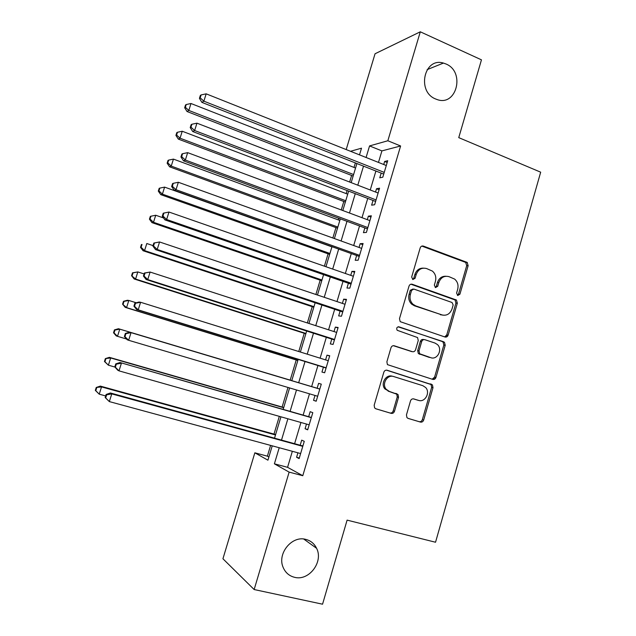 <?xml version="1.0" encoding="UTF-8"?>
<svg xmlns="http://www.w3.org/2000/svg" width="636" height="636" viewBox="0 0 636 636"><rect width="100%" height="100%" fill="white"/><g stroke="black" fill="none" stroke-linecap="round" stroke-linejoin="round"><path stroke-width="0.95" d="M457.721 295.502L459.915 294.206L468.144 265.649L467.102 262.39L423.417 246.1C421.891 245.719 420.809 246.323 420.181 247.929L411.675 277.01L412.836 279.546L415.109 278.242L416.214 274.474C418.242 269.33 421.7 267.351 426.581 268.543L432.424 271.103C435.414 273.782 436.415 277.193 435.429 281.351L434.348 285.095L435.485 287.599L437.727 286.295L438.808 282.559C440.804 277.463 444.198 275.491 448.992 276.652L454.621 279.085C457.626 281.724 458.643 285.135 457.674 289.316L456.6 293.021L457.721 295.502M457.467 295.39L458.5 294.142L466.705 265.665L465.671 262.406L421.835 246.092M412.692 279.49L413.79 278.218L414.887 274.458L416.214 274.474M435.286 287.512L436.352 286.256L437.433 282.527L438.808 282.559M305.789 539.392C291.924 535.305 276.938 553.67 283.155 567.407C285.413 572.686 289.229 575.985 294.603 577.321C309.072 581.248 323.692 561.739 316.585 548.296C314.303 543.637 310.702 540.664 305.789 539.392M445.971 63.974L443.435 63.075C424.069 56.994 416.485 91.735 435.652 98.985L436.67 99.383C456.425 107.309 465.671 71.868 445.971 63.974M406.452 414.895L406.937 417.598L408.113 418.401L420.452 422.081C421.978 422.352 423.051 421.676 423.679 420.054L433.005 387.674L432.401 384.836L387.141 370.247C385.575 369.937 384.47 370.605 383.818 372.243L374.167 405.243L374.604 407.899L375.876 408.797L391.164 413.352C392.722 413.631 393.819 412.955 394.463 411.309L398.541 397.277L398.033 394.527L389.343 391.434L386.155 389.24C381.481 383.993 387.332 374.167 393.676 376.552L422.821 385.678L425.635 387.507C430.588 392.484 424.991 402.739 418.567 400.394L413.75 398.915C412.215 398.629 411.134 399.297 410.498 400.926L406.452 414.895M346.191 149.563L375.049 53.766L420.301 31.8L481.46 59.848L458.755 137.63L540.68 172.181L435.541 542.238L347.097 520.129L322.555 604.2L254.154 589.54L222.934 558.766L254.845 452.816L267.931 460.186L272.232 445.836M420.301 31.8L387.841 140.763L369.556 145.922L366.09 157.489M292.345 451.298L287.567 467.317L302.784 475.712L400.608 145.978L387.841 140.763M302.784 475.712L289.134 472.119L254.154 589.54M444.977 337C446.472 337.326 447.529 336.69 448.142 335.093L457.34 303.173L456.449 300.033L412.263 284.268C410.729 283.902 409.64 284.531 409.004 286.144L399.488 318.668L400.187 321.657L444.977 337M445.216 345.269L435.954 377.418C435.334 379.032 434.269 379.684 432.758 379.39L387.427 364.619L386.879 361.797L390.981 347.757C391.625 346.119 392.73 345.467 394.288 345.793L412.335 351.668C413.869 351.986 414.95 351.334 415.578 349.721L418.257 340.514L417.558 337.549L397.166 330.275C396.204 328.128 396.816 326.984 399.003 326.848L444.477 342.287L445.216 345.269L443.825 345.07L434.595 377.132L435.954 377.418M381.195 173.04L379.772 177.818L382.816 177.19L387.714 160.725L384.637 161.457L383.731 164.509M373.054 200.38L371.623 205.182L374.628 204.736L379.549 188.192L376.52 188.749L375.542 192.024M364.881 227.847L363.442 232.665L366.4 232.418L371.337 215.795L368.355 216.16L367.314 219.674M356.669 255.441L355.222 260.283L358.124 260.219L363.092 243.524L360.159 243.699L359.046 247.452M348.417 283.171L346.962 288.036L349.816 288.156L354.809 271.381L351.923 271.373L350.738 275.356M340.125 311.02L338.67 315.909L341.468 316.227L346.485 299.373L343.647 299.166L342.391 303.396M430.914 357.726L430.763 357.678C437.401 360.23 442.879 349.339 437.417 344.553L435 343.066L424.896 339.711C423.377 339.385 422.304 340.029 421.668 341.643L419.005 350.834L419.657 353.751L430.938 357.726M331.793 339.012L330.33 343.917L333.081 344.434L338.121 327.492L335.339 327.103L334.003 331.571M323.422 367.131L321.951 372.06L324.654 372.768L329.718 355.747L326.984 355.158L325.584 359.881M314.995 395.449L313.54 400.338L316.187 401.237L321.275 384.136L318.596 383.357L317.118 388.302M306.48 424.061L305.081 428.743L307.681 429.841L312.793 412.661L310.161 411.683L308.683 416.652M400.608 145.978L381.902 150.899L378.476 162.411M375.924 170.965L370.255 189.989M367.759 198.36L361.995 217.687M359.555 225.883L353.695 245.52M351.31 253.533L345.356 273.48M343.027 281.311L336.985 301.583M334.703 309.223L328.566 329.814M326.34 337.263L320.107 358.171M317.944 365.438L311.616 386.656M309.478 393.819L303.149 415.062M300.931 422.487L294.635 443.61M297.918 452.808L296.591 457.284L299.135 458.588L304.27 441.328L301.695 440.144L300.208 445.136M355.389 162.872L354.021 167.427M351.613 175.449L349.633 182.039M347.105 190.474L346.167 193.598M343.806 201.469L341.262 209.952M338.781 218.204L338.273 219.889M335.967 227.593L332.843 237.999M328.089 253.836L324.384 266.174M320.178 280.198L315.885 294.492M312.228 306.679L307.347 322.945M304.247 333.28L298.769 351.533M296.233 359.992L290.191 380.113M287.989 387.459L282.114 407.04M279.315 416.357L273.997 434.086M270.602 445.391L267.374 456.163L268.885 456.998M433.704 378.555L434.857 379.016L435.374 377.299M446.567 335.403L447.823 335.824M267.374 456.163L254.845 452.816M359.507 154.866L361.51 148.188L350.515 151.289M274.553 438.093L280.937 416.811M283.179 409.338L289.595 387.936M291.765 380.718L298.173 359.348M300.367 352.026L306.687 330.966M308.937 323.454L315.162 302.72M317.467 295.025L323.589 274.609M325.958 266.723L331.984 246.625M334.401 238.564L340.332 218.784M342.812 210.532L348.647 191.062M351.175 182.635L356.923 163.476M279.212 447.728L274.394 463.827L289.134 472.119M363.522 166.076L357.798 185.187M355.286 193.598L349.474 213.012M347.01 221.249L341.103 240.98M338.694 249.026L332.692 269.068M330.338 276.938L324.241 297.298M321.943 304.978L315.75 325.664M313.508 333.153L307.22 354.165M305.041 361.463L298.658 382.777M296.503 389.979L290.111 411.325M287.877 418.782L281.525 440.009M381.902 150.899L369.556 145.922M287.567 467.317L274.394 463.827M384.637 161.457L387.197 162.482M376.52 188.749L379.088 189.743M368.355 216.16L370.939 217.13M360.159 243.699L362.759 244.645M351.923 271.373L354.538 272.288M343.647 299.166L346.278 300.057M335.339 327.103L337.978 327.961M326.984 355.158L329.647 355.993M313.54 400.338L316.219 401.125M318.596 383.357L321.267 384.16M305.081 428.743L307.784 429.507M296.591 457.284L299.302 458.015M445.931 276.247C441.821 276.111 438.991 278.202 437.433 282.527M423.361 268.13C419.251 268.066 416.429 270.181 414.887 274.458M444.683 336.905L446.75 334.918L455.925 303.078L455.042 299.954L410.896 284.205M453.158 304.97L452.037 302.498L413.845 289.062L411.564 290.382L410.403 294.365C409.457 298.236 410.292 301.512 412.915 304.199L415.698 305.876L441.885 314.915C446.679 315.989 450.057 313.985 452.029 308.889L453.158 304.97M412.883 289.022L410.252 290.326L411.564 290.382M442.902 315.186L414.378 305.781L411.595 304.103C408.98 301.424 408.145 298.157 409.091 294.293L410.252 290.326M432.154 379.199L434.595 377.132M393.326 345.682L411.683 351.565M398.08 326.817L443.602 341.755M424.085 339.592L423.56 339.521C422.042 339.195 420.968 339.839 420.34 341.445L421.668 341.643M429.427 357.448L418.329 353.529L417.677 350.619L420.34 341.445M443.825 345.07L443.093 342.089L442.227 341.564M417.677 400.155L413.281 398.828M392.412 376.258C386.076 373.881 380.241 383.683 384.899 388.914L389.343 391.434M375.614 408.702L389.9 412.963C391.458 413.241 392.555 412.557 393.191 410.928L397.262 396.928L396.753 394.185L388.079 391.1M407.859 418.313L419.124 421.668C420.642 421.938 421.716 421.263 422.344 419.649L431.645 387.356L431.041 384.526L386.41 370.136M355.556 168.031L190.991 103.509L188.812 110.433L187.04 111.523L353.155 176.053M185.362 107.293L186.237 104.527L185.529 104.98L184.663 107.738L185.362 107.293L188.812 110.433L353.6 174.558M186.237 104.527L190.991 103.509M187.04 111.523L184.663 107.738M384.247 172.388L203.87 101.164L206.175 93.842L386.291 165.527M383.731 174.121L201.89 102.38L203.87 101.164L200.205 97.849L201.127 94.923L200.34 95.432L199.426 98.349L200.205 97.849M199.426 98.349L201.89 102.38M206.175 93.842L201.127 94.923M347.709 194.187L182.238 131.247L180.044 138.203L178.334 139.101L345.356 202.049M176.593 135.031L177.476 132.256L176.792 132.63L175.918 135.404L176.593 135.031L180.044 138.203L345.745 200.745M177.476 132.256L182.238 131.247M178.334 139.101L175.918 135.404M339.831 220.461L173.445 159.111L171.235 166.099L169.581 166.815L337.525 228.165M167.785 162.903L168.667 160.105L168.015 160.407L167.133 163.198L167.785 162.903L171.235 166.099L337.851 227.052M168.667 160.105L173.445 159.111M169.581 166.815L167.133 163.198M331.913 246.855L164.605 187.119L162.387 194.139L160.789 194.656L329.655 254.392M158.936 190.903L159.827 188.097L159.191 188.32L158.3 191.118L158.936 190.903L162.387 194.139L329.933 253.47M159.827 188.097L164.605 187.119M160.789 194.656L158.3 191.118M163.524 217.949L155.725 215.246L153.499 222.306L151.956 222.632L321.752 280.738M150.04 219.038L150.939 216.216L150.327 216.367L149.436 219.174L150.04 219.038L153.499 222.306L321.967 280.015M150.939 216.216L155.725 215.246M151.956 222.632L149.436 219.174M376.067 199.911L194.632 130.523L196.945 123.169L378.11 193.018M375.614 201.437L192.716 131.533L194.632 130.523L190.967 127.176L191.897 124.243L191.134 124.664L190.212 127.59L190.967 127.176M190.212 127.59L192.716 131.533M196.945 123.169L191.897 124.243M367.839 227.561L185.346 160.041L187.676 152.648L369.898 220.636M467.444 262.676L465.449 262.119M367.449 228.88L183.494 160.836L185.346 160.041L181.681 156.655L182.612 153.697L181.88 154.039L180.95 156.981L181.681 156.655M180.95 156.981L183.494 160.836M187.676 152.648L182.612 153.697M359.579 255.346L176.013 189.703L178.35 182.27L361.646 248.39M359.253 256.443L174.224 190.283L176.013 189.703L172.348 186.276L173.286 183.311L172.571 183.566L171.641 186.523L172.348 186.276M171.641 186.523L174.224 190.283M178.35 182.27L173.286 183.311M351.279 283.259L166.632 219.507L168.985 212.042L353.354 276.27M351.008 284.141L164.907 219.881L166.632 219.507L162.967 216.049L163.905 213.068L163.221 213.235L162.283 216.208L162.967 216.049M162.283 216.208L164.907 219.881M168.985 212.042L163.905 213.068M153.03 245.599L146.797 243.516L144.563 250.608L143.076 250.743L313.81 307.204M141.113 247.309L142.003 244.47L141.415 244.542L140.524 247.364L141.113 247.309L144.563 250.608L313.969 306.671M141.415 244.542L142.003 244.47M143.076 250.743L140.524 247.364M446.957 336.738L445.788 336.396M153.825 243.055L152.886 246.045L153.538 245.981L154.484 242.976L153.825 243.055L159.564 241.966L345.022 304.278M154.484 242.976L159.564 241.966L157.203 249.471L155.542 249.622L342.732 311.974M342.931 311.306L157.203 249.471L153.538 245.981M152.886 246.045L155.542 249.622M144.094 273.941L137.829 271.922L135.579 279.045L134.156 278.981L305.837 333.789M132.129 275.706L133.035 272.86L132.471 272.852L131.573 275.69L135.579 279.045L305.94 333.455M132.471 272.852L137.829 271.922L133.035 272.86M134.156 278.981L131.573 275.69M144.38 273.035L143.434 276.04L144.062 276.056L145.016 273.043L144.38 273.035L150.104 272.049L336.651 332.429M145.016 273.043L150.104 272.049L147.735 279.586L146.137 279.514L334.425 339.934M334.552 339.481L147.735 279.586L144.062 276.056M143.434 276.04L146.137 279.514M136.287 302.784L128.822 300.462L126.564 307.617L125.197 307.355L297.831 360.485M123.114 304.254L124.012 301.392L123.471 301.305L122.573 304.159L126.564 307.617L297.871 360.35M123.471 301.305L127.439 300.256L128.822 300.462L124.012 301.392M125.197 307.355L122.573 304.159M134.888 303.157L133.934 306.178L134.538 306.29L135.492 303.253L134.888 303.157L139.046 302.036L140.596 302.275L328.24 360.707M135.492 303.253L140.596 302.275L138.211 309.859L136.676 309.565L326.069 368.021M326.133 367.799L138.211 309.859L134.538 306.29M133.934 306.178L136.676 309.565M114.957 330.06L114.44 329.885L113.534 332.755L114.051 332.93L114.957 330.06L119.767 329.146L291.797 380.606L118.447 328.733L119.767 329.146L117.501 336.333L126.54 339.012M114.051 332.93L117.501 336.333L116.197 335.872L113.534 332.755M114.44 329.885L118.447 328.733M319.208 388.93L129.553 332.199L319.821 389.033M125.928 333.63L131.032 332.66L128.639 340.284L127.168 339.759L124.394 336.476L124.966 336.675L125.928 333.63L125.348 333.439L124.394 336.476M317.674 396.244L128.639 340.284L124.966 336.675M129.553 332.199L125.348 333.439M283.728 407.501L109.408 357.345L110.672 357.965L108.39 365.183L114.901 367.044M283.664 407.724L110.672 357.965L105.361 358.609L104.447 361.494L104.94 361.749L105.854 358.863M104.94 361.749L108.39 365.183L104.447 361.494M105.361 358.609L109.408 357.345M311.362 417.478L120.013 362.512L311.306 417.669M116.309 364.15L121.42 363.204L119.011 370.86L117.62 370.112L114.798 366.924L115.347 367.211L116.309 364.15L115.76 363.872L114.798 366.924M309.175 424.824L119.011 370.86L115.347 367.211M310.781 417.256L311.394 417.351M120.013 362.512L115.76 363.872M275.619 434.539L100.329 386.1L101.529 386.919L99.24 394.177L105.656 395.934M275.491 434.96L101.529 386.919L96.235 387.475L95.321 390.369L95.79 390.703L96.704 387.801M95.79 390.703L99.24 394.177L95.321 390.369M96.235 387.475L100.329 386.1M302.879 445.987L110.418 392.976L111.769 393.899L302.768 446.353M106.649 394.829L111.769 393.899L109.344 401.594L105.155 397.532L105.679 397.905L106.649 394.829L106.117 394.463L105.155 397.532M300.629 453.548L109.344 401.594L105.679 397.905M302.315 445.717L302.935 445.812M110.418 392.976L106.117 394.463M458.5 294.142L459.915 294.206M413.79 278.218L415.109 278.242M436.352 286.256L437.727 286.295M422.081 246.164L423.417 246.1M465.131 262.119L466.562 262.104M466.705 265.665L468.144 265.649M410.951 284.228L412.263 284.268M454.335 299.556L455.742 299.635M455.925 303.078L457.34 303.173M446.75 334.918L448.142 335.093M409.091 294.293L410.403 294.365M414.378 305.781L415.698 305.876M440.502 314.796L441.885 314.915M393.573 345.674L394.288 345.793M411.023 351.446L412.335 351.668M398.351 326.769L399.003 326.848M417.677 350.619L419.005 350.834M419.315 354.149L420.642 354.379M417.248 400.044L418.567 400.394M395.592 393.406L396.872 393.74M397.262 396.928L398.541 397.277M393.191 410.928L394.463 411.309M389.9 412.963L391.164 413.352M386.728 370.152L387.141 370.247M430.023 383.874L431.375 384.176M431.645 387.356L433.005 387.674M422.344 419.649L423.679 420.054M419.124 421.668L420.452 422.081M383.866 173.684L383.19 173.827M375.725 201.048L375.065 201.151M367.552 228.531L366.9 228.594M359.34 256.149L358.696 256.173M351.088 283.895L350.452 283.871M342.796 311.767L342.176 311.704M334.464 339.775L333.86 339.672M326.101 367.918L325.505 367.767M427.146 69.634L443.435 63.075M447.537 336.229L447.665 335.768M303.722 539.034L316.585 548.296M465.671 262.406L467.102 262.39M455.042 299.954L456.449 300.033M411.595 304.103L412.915 304.199M418.329 353.529L419.657 353.751M443.093 342.089L444.477 342.287M384.899 388.914L386.155 389.24M396.753 394.185L398.033 394.527M431.041 384.526L432.401 384.836"/></g></svg>
